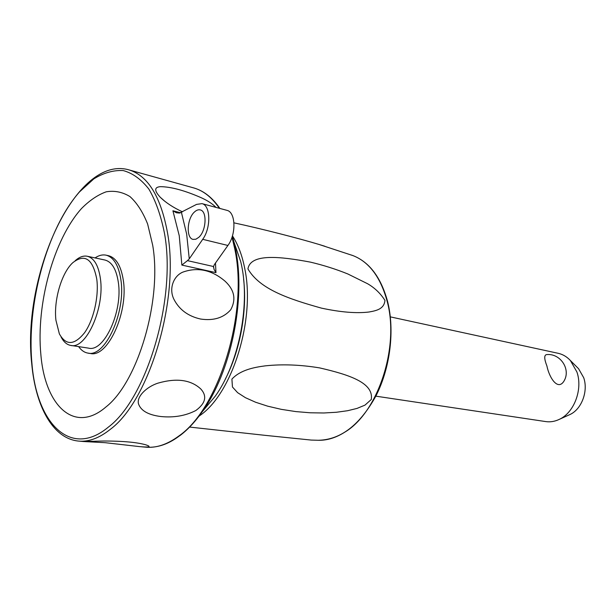 <?xml version="1.0" encoding="UTF-8"?>
<svg xmlns="http://www.w3.org/2000/svg" width="616" height="616" viewBox="0 0 616 616"><rect width="100%" height="100%" fill="white"/><g stroke="black" fill="none" stroke-linecap="round" stroke-linejoin="round"><path stroke-width="0.92" d="M375.822 396.157L545.545 421.552C550.15 422.26 554.731 421.537 559.289 419.365C574.174 412.705 582.998 389.258 576.923 372.018L570.408 360.537C566.959 356.818 562.97 354.423 558.435 353.361L557.95 353.253M546.893 365.927C544.19 358.959 544.043 355.193 546.469 354.624C559.836 352.991 570.739 368.522 564.418 380.334C558.265 391.691 549.364 378.162 546.893 365.927M568.945 414.992L569.923 414.545C581.604 409.301 588.449 391.137 583.698 377.7L578.586 368.73L577.261 367.406M564.926 379.179L564.418 380.334M384.969 300.408C384.061 308.785 377.246 310.58 368.976 312.012C356.525 313.536 340.671 312.243 321.429 308.123C288.604 298.929 259.76 289.243 247.932 268.915C250.55 253.245 279.98 256.418 310.41 262.123C323.515 265.219 336.005 269.177 347.894 273.997L367.613 283.753C374.69 287.834 380.48 293.385 384.969 300.408M189.62 427.073L265.211 435.358L311.28 440.078L318.21 440.271C327.019 440.509 335.882 437.807 344.791 432.163C378.07 412.512 399.792 346.708 387.079 301.008C380.495 277.131 369.169 262.008 353.091 255.648L319.119 244.483C299.846 238.646 260.899 228.582 233.965 222.853M371.271 399.491L364.965 405.135L356.98 408.431L347.563 410.726L336.39 412.266L323.831 412.982L310.195 412.782L295.819 411.588L281.25 409.34L267.698 406.175L255.625 402.248L245.453 397.697L237.607 392.654L232.455 387.01L231.909 379.117C240.271 370.077 253.707 367.344 265.311 365.85C282.29 364.041 300.392 364.726 319.627 367.898C350.104 374.921 373.889 383.029 371.271 399.491M324.925 246.277L319.127 244.483M179.88 435.651C187.726 429.76 195.195 421.767 202.31 411.673L215.13 396.334C239.424 362.901 250.982 301.717 240.633 261.377L234.065 242.311M200.654 319.05C188.149 316.254 179.241 309.656 173.905 299.26C168.553 288.488 173.743 275.752 182.937 272.087C197.744 266.867 211.796 269.916 225.11 281.235C234.457 289.967 236.321 299.491 230.692 309.794C223.577 317.848 213.56 320.936 200.654 319.05M160.876 416.532C148.456 414.976 141.025 410.818 138.569 404.065C136.221 396.966 146.392 386.825 158.042 383.121C176.561 377.824 190.798 379.756 200.747 388.927C207.284 396.042 205.659 403.234 195.873 410.495C185.539 415.815 173.874 417.825 160.876 416.532M182.513 211.858C173.288 207.577 165.881 202.726 160.291 197.297C154.1 190.621 154.2 187.071 160.591 186.656C171.302 186.841 184.9 190.552 201.401 197.798C207.8 200.724 212.666 203.927 216.008 207.4M180.642 212.774L172.911 210.772L176.338 212.751L179.495 213.09L196.558 204.397L201.994 203.634C210.634 205.351 211.18 227.82 202.71 239.324L227.905 245.461C236.405 234.203 235.728 212.112 226.965 210.349L226.711 210.279M215.97 272.642L214.029 269.338L213.552 266.528L187.464 260.637L181.859 265.08L215.97 272.642L215.477 263.032M187.464 260.637L189.258 258.859L202.71 239.324M227.905 245.461L214.391 264.564L213.552 266.528M194.363 212.081C196.404 210.148 198.383 209.432 200.308 209.925C207.346 211.226 206.283 230.931 198.775 237.345L195.873 239.224L193.062 239.393C185.97 238.13 186.941 218.688 194.363 212.081M105.267 442.696L83.268 441.51L104.035 441.002C123.169 441.033 137.152 442.319 145.984 444.875L148.094 445.661C150.735 447.016 147.902 447.332 139.586 446.615L105.267 442.696M105.914 406.999C137.922 382.136 162.247 299.984 152.683 245.168L147.64 224.039C142.874 212.073 136.983 202.918 129.976 196.589C122.515 192.015 114.599 190.421 106.229 191.807C97.813 194.833 89.574 200.4 81.528 208.516C53.6 239.516 35.959 304.227 40.872 354.647C45.022 405.436 74.112 434.465 105.914 406.999M108.254 255.648L108.67 255.74C116.185 257.865 121.052 265.973 123.277 280.057C128.659 312.528 107.43 358.343 90.213 353.438L88.157 353.13M95.049 257.919C98.906 255.301 102.656 254.408 106.283 255.216C113.783 257.349 118.634 265.465 120.851 279.564C126.195 312.081 104.974 357.981 87.795 353.076C84.276 352.444 81.227 350.296 78.648 346.623M104.766 259.99L105.136 260.075C111.919 261.985 116.309 269.315 118.287 282.059C123.061 311.326 103.989 352.568 88.504 348.132L70.994 345.453M75.167 260.737C79.387 256.926 83.499 255.448 87.503 256.302C94.186 258.196 98.483 265.588 100.377 278.471C104.951 308.038 85.924 349.834 70.671 345.407C66.767 344.667 63.571 341.841 61.076 336.937M96.789 279.264C99.007 296.45 93.617 320.004 84.6 332.694C74.374 345.345 65.958 345.73 59.359 333.849L55.925 320.243C53.584 300.292 61.554 272.85 72.803 262.685C84.831 253.338 92.823 258.866 96.789 279.264M198.991 416.216L200.323 415.23C232.625 392.815 255.563 318.657 244.706 268.33C242.126 255.232 238.045 244.413 232.44 235.866M243.613 279.248C247.378 311.134 240.086 350.835 225.202 379.34M236.744 250.196L239.124 257.041M351.459 255.07L353.091 255.648C369.469 262.162 380.957 277.4 387.556 301.37C394.871 330.184 390.344 367.613 375.983 395.849C359.852 425.071 340.586 439.878 318.21 440.271M232.032 237.152L234.827 249.195C248.51 312.951 218.911 408.724 178.756 436.066C167.213 444.567 156.064 448.255 145.299 447.131C164.78 448.818 183.784 436.998 202.31 411.673C230.931 372.18 245.93 299.761 235.674 249.788L232.386 236.051L234.203 242.889L240.633 261.377M172.911 210.772L179.248 235.743L181.859 265.08M192.885 187.688L194.248 188.072C203.757 190.914 212.135 197.659 219.388 208.308M31.747 363.856C35.52 405.952 52.56 438.361 78.232 441.048C88.519 442.134 99.268 438.184 110.495 429.198C149.542 400.277 179.733 299.322 167.521 232.91C160.907 197.02 148.217 176.061 129.445 170.024L194.248 188.072C203.996 190.999 212.543 197.79 219.889 208.447M164.526 233.572C176.461 299.037 146.777 398.467 108.385 427.088C70.239 458.889 36.521 422.93 31.932 363.401C26.457 304.204 46.808 229.021 79.495 191.915L93.794 178.902C103.696 172.811 113.513 170.039 123.231 170.57C132.686 173.158 141.241 179.348 148.887 189.127C155.779 200.939 160.992 215.754 164.526 233.572M189.258 258.859L186.663 234.103L181.435 212.435M390.336 316.87L558.435 353.361M578.586 368.73L570.408 360.537M160.291 197.297L164.703 201.17M213.536 267.475L213.513 266.951M79.125 441.125L83.276 441.503M141.441 446.785L145.299 447.131M31.739 363.771C21.691 275.498 75.945 153.761 129.445 170.024M108.67 255.74L106.283 255.216M105.136 260.075L87.503 256.302M226.965 210.349L201.994 203.634M569.923 414.545L559.289 419.365"/></g></svg>
